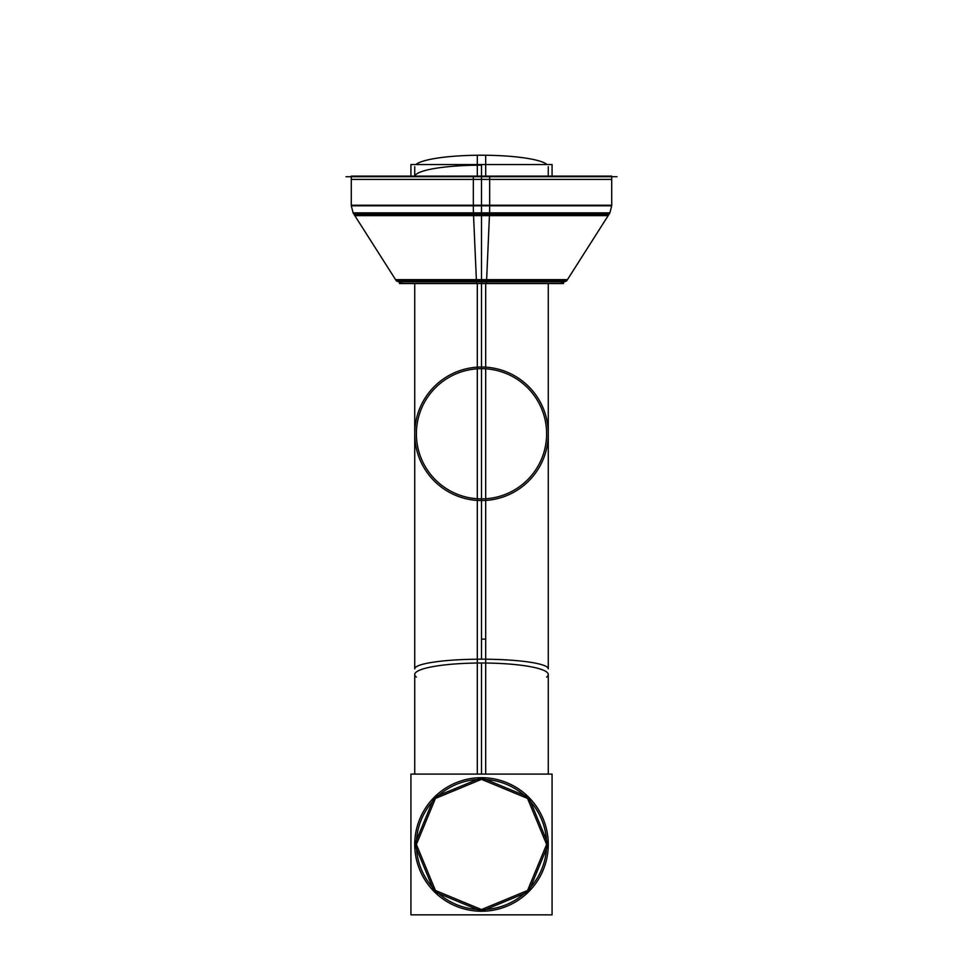 <?xml version="1.0" encoding="UTF-8"?>
<svg xmlns="http://www.w3.org/2000/svg" width="963" height="963" viewBox="0 0 963 963"><rect width="100%" height="100%" fill="white"/><g stroke="black" fill="none" stroke-linecap="round" stroke-linejoin="round"><path stroke-width="1.44" d="M563.548 281.87L399.452 281.87M563.548 283.543L399.452 283.543M486.845 280.979L396.407 280.979L353.06 212.871L489.565 212.871L486.459 283.543M351.29 205.227L481.5 205.227L481.5 659.186M395.564 279.667L567.436 279.667M473.327 204.758A16.696 1.047 90 0 0 473.435 212.871L476.541 283.543M473.435 212.871L609.94 212.871L566.593 280.979L476.155 280.979M481.5 215.64L608.183 215.64L481.5 215.64L481.5 212.931L481.5 215.64L354.817 215.64L481.5 215.64M355.877 214.183L609.11 214.183L353.89 214.183L481.5 214.183L481.5 279.667L481.5 214.183L481.5 279.667L397.55 279.667M489.673 204.758A16.696 1.047 90 0 1 489.565 212.871M473.327 205.227L351.351 205.227L481.5 205.227L481.5 176.698L481.5 212.871L481.5 205.227L611.71 205.227M473.327 176.121L473.327 205.793L611.71 205.793L609.856 212.871L611.71 205.793L611.71 176.121L473.327 176.121M481.5 179.395L611.71 179.395L481.5 179.395L481.5 176.193L481.5 179.395L351.29 179.395L481.5 179.395M351.29 176.121L489.673 176.121L489.673 205.793L351.29 205.793L353.144 212.871L351.29 205.793L351.29 176.121M617.018 176.698L345.982 176.698M410.924 914.85L552.076 914.85L552.076 774.083L410.924 774.083L410.924 914.85M485.689 777.815A66.772 66.772 0 0 1 548.272 844.467A66.772 66.772 0 0 1 485.689 911.106A66.772 66.772 0 0 1 414.728 844.467A66.772 66.772 0 0 1 485.689 777.815M477.311 911.106A66.772 66.772 0 0 0 548.272 844.467A66.772 66.772 0 0 0 477.311 777.815M481.5 911.239L528.723 891.678L548.272 844.467L528.723 797.244L481.5 777.683L528.723 797.244L548.272 844.467L528.723 891.678L481.5 911.239L434.277 891.678L414.728 844.467L434.277 797.244L481.5 777.683L434.277 797.244L414.728 844.467L434.277 891.678L481.5 911.239M485.689 774.083L485.689 659.21A66.772 9.666 180 0 0 414.728 668.852L414.728 283.543M414.728 774.083L414.728 674.521A66.772 11.508 0 0 1 481.5 663.013L481.5 774.083L481.5 663.013A66.772 11.508 0 0 1 548.272 674.521L548.272 774.083M548.272 283.543L548.272 668.852A66.772 9.666 180 0 0 477.311 659.21L477.311 774.083M477.311 659.21L477.311 283.543M477.311 176.121L477.311 155.248A66.772 11.508 180 0 1 547.068 164.565M485.689 659.21L485.689 283.543M485.689 176.121L485.689 155.248A66.772 11.508 180 0 0 415.932 164.565M410.924 176.121L410.924 164.565L552.076 164.565L552.076 176.121M481.5 176.698L481.5 165.179A66.772 11.508 0 0 0 414.8 176.121A66.772 11.508 0 0 1 481.5 165.179L481.5 280.979M485.593 779.488A65.111 65.111 0 0 0 416.389 844.467A65.111 65.111 0 0 0 485.593 909.445M481.5 779.356L435.457 798.423L416.389 844.467L435.457 890.498L481.5 909.566L435.457 890.498L416.389 844.467L435.457 798.423L481.5 779.356L527.543 798.423L546.611 844.467L527.543 890.498L481.5 909.566L527.543 890.498L546.611 844.467L527.543 798.423L481.5 779.356M477.407 909.445A65.111 65.111 0 0 0 546.611 844.467A65.111 65.111 0 0 0 477.407 779.488M481.5 171.354L481.5 174.688L481.5 171.354M481.5 411.598L481.5 414.933L481.5 411.598M481.5 414.704L481.5 418.05L481.5 414.704M565.45 279.667L481.5 279.667M481.5 212.871L481.5 204.758L481.5 212.871L481.5 205.227L611.649 205.227L489.673 205.227M607.123 214.183L481.5 214.183M481.5 214.58L481.5 278.367L481.5 214.58M481.5 774.083L481.5 663.013A66.772 11.508 0 0 0 416.389 677.085A66.772 11.508 0 0 1 481.5 663.013A66.772 11.508 180 0 1 546.611 677.085M481.5 639.131L484.834 639.131L481.5 639.131M485.689 500.435A66.772 66.772 0 0 1 414.728 433.783A66.772 66.772 0 0 1 485.689 367.144M481.5 166.202L481.5 170.872L481.5 166.202M477.311 367.144A66.772 66.772 0 0 1 548.272 433.783A66.772 66.772 0 0 1 477.311 500.435M481.5 176.121L481.5 165.179A66.772 11.508 0 0 0 414.8 176.121A66.772 11.508 0 0 1 481.5 165.179M485.593 498.762A65.111 65.111 0 0 1 416.389 433.783A65.111 65.111 0 0 1 485.593 368.805M477.407 368.805A65.111 65.111 0 0 1 546.611 433.783A65.111 65.111 0 0 1 477.407 498.762M396.6 280.979L402.606 283.543L396.6 280.979M566.4 280.979L560.394 283.543L566.4 280.979M608.183 215.64L609.904 212.931M354.817 215.64L353.096 212.931M611.71 179.395L611.71 176.193M351.29 179.395L351.29 176.193M548.272 176.121L548.272 166.743M414.728 176.121L414.728 166.743"/></g></svg>
